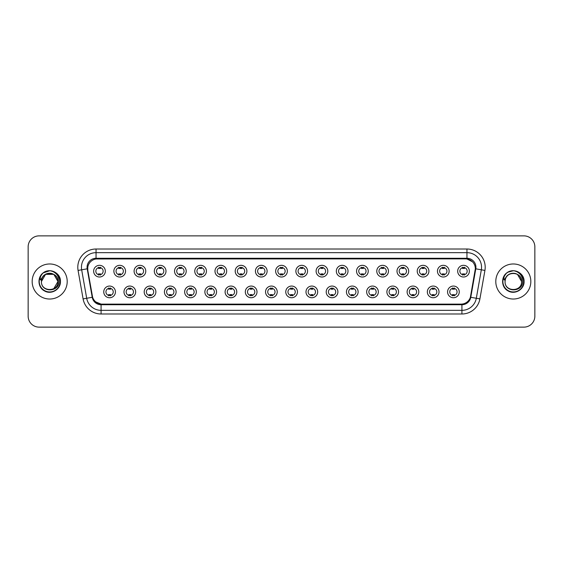 <?xml version="1.0" encoding="UTF-8"?>
<svg xmlns="http://www.w3.org/2000/svg" width="563" height="563" viewBox="0 0 563 563"><rect width="100%" height="100%" fill="white"/><g stroke="black" fill="none" stroke-linecap="round" stroke-linejoin="round"><path stroke-width="0.84" d="M135.662 291.901A5.841 5.841 0 0 1 129.821 297.743A5.841 5.841 0 0 1 123.98 291.901A5.841 5.841 0 0 1 129.821 286.06A5.841 5.841 0 0 1 135.662 291.901M126.168 291.901A3.652 3.652 0 0 0 129.821 295.554A3.652 3.652 0 0 0 133.466 291.901A3.652 3.652 0 0 0 129.821 288.256A3.652 3.652 0 0 0 126.168 291.901M155.881 291.901A5.841 5.841 0 0 1 150.039 297.743A5.841 5.841 0 0 1 144.198 291.901A5.841 5.841 0 0 1 150.039 286.06A5.841 5.841 0 0 1 155.881 291.901M146.394 291.901A3.652 3.652 0 0 0 150.039 295.554A3.652 3.652 0 0 0 153.692 291.901A3.652 3.652 0 0 0 150.039 288.256A3.652 3.652 0 0 0 146.394 291.901M176.106 291.901A5.841 5.841 0 0 1 170.265 297.743A5.841 5.841 0 0 1 164.424 291.901A5.841 5.841 0 0 1 170.265 286.06A5.841 5.841 0 0 1 176.106 291.901M166.62 291.901A3.652 3.652 0 0 0 170.265 295.554A3.652 3.652 0 0 0 173.918 291.901A3.652 3.652 0 0 0 170.265 288.256A3.652 3.652 0 0 0 166.62 291.901M196.332 291.901A5.841 5.841 0 0 1 190.491 297.743A5.841 5.841 0 0 1 184.65 291.901A5.841 5.841 0 0 1 190.491 286.06A5.841 5.841 0 0 1 196.332 291.901M186.839 291.901A3.652 3.652 0 0 0 190.491 295.554A3.652 3.652 0 0 0 194.144 291.901A3.652 3.652 0 0 0 190.491 288.256A3.652 3.652 0 0 0 186.839 291.901M216.558 291.901A5.841 5.841 0 0 1 210.717 297.743A5.841 5.841 0 0 1 204.876 291.901A5.841 5.841 0 0 1 210.717 286.06A5.841 5.841 0 0 1 216.558 291.901M207.064 291.901A3.652 3.652 0 0 0 210.717 295.554A3.652 3.652 0 0 0 214.369 291.901A3.652 3.652 0 0 0 210.717 288.256A3.652 3.652 0 0 0 207.064 291.901M236.784 291.901A5.841 5.841 0 0 1 230.943 297.743A5.841 5.841 0 0 1 225.101 291.901A5.841 5.841 0 0 1 230.943 286.06A5.841 5.841 0 0 1 236.784 291.901M227.29 291.901A3.652 3.652 0 0 0 230.943 295.554A3.652 3.652 0 0 0 234.588 291.901A3.652 3.652 0 0 0 230.943 288.256A3.652 3.652 0 0 0 227.29 291.901M257.002 291.901A5.841 5.841 0 0 1 251.161 297.743A5.841 5.841 0 0 1 245.32 291.901A5.841 5.841 0 0 1 251.161 286.06A5.841 5.841 0 0 1 257.002 291.901M247.516 291.901A3.652 3.652 0 0 0 251.161 295.554A3.652 3.652 0 0 0 254.814 291.901A3.652 3.652 0 0 0 251.161 288.256A3.652 3.652 0 0 0 247.516 291.901M277.228 291.901A5.841 5.841 0 0 1 271.387 297.743A5.841 5.841 0 0 1 265.546 291.901A5.841 5.841 0 0 1 271.387 286.06A5.841 5.841 0 0 1 277.228 291.901M267.735 291.901A3.652 3.652 0 0 0 271.387 295.554A3.652 3.652 0 0 0 275.04 291.901A3.652 3.652 0 0 0 271.387 288.256A3.652 3.652 0 0 0 267.735 291.901M297.454 291.901A5.841 5.841 0 0 1 291.613 297.743A5.841 5.841 0 0 1 285.772 291.901A5.841 5.841 0 0 1 291.613 286.06A5.841 5.841 0 0 1 297.454 291.901M287.96 291.901A3.652 3.652 0 0 0 291.613 295.554A3.652 3.652 0 0 0 295.265 291.901A3.652 3.652 0 0 0 291.613 288.256A3.652 3.652 0 0 0 287.96 291.901M317.68 291.901A5.841 5.841 0 0 1 311.839 297.743A5.841 5.841 0 0 1 305.998 291.901A5.841 5.841 0 0 1 311.839 286.06A5.841 5.841 0 0 1 317.68 291.901M308.186 291.901A3.652 3.652 0 0 0 311.839 295.554A3.652 3.652 0 0 0 315.484 291.901A3.652 3.652 0 0 0 311.839 288.256A3.652 3.652 0 0 0 308.186 291.901M337.899 291.901A5.841 5.841 0 0 1 332.057 297.743A5.841 5.841 0 0 1 326.216 291.901A5.841 5.841 0 0 1 332.057 286.06A5.841 5.841 0 0 1 337.899 291.901M328.412 291.901A3.652 3.652 0 0 0 332.057 295.554A3.652 3.652 0 0 0 335.71 291.901A3.652 3.652 0 0 0 332.057 288.256A3.652 3.652 0 0 0 328.412 291.901M358.124 291.901A5.841 5.841 0 0 1 352.283 297.743A5.841 5.841 0 0 1 346.442 291.901A5.841 5.841 0 0 1 352.283 286.06A5.841 5.841 0 0 1 358.124 291.901M348.631 291.901A3.652 3.652 0 0 0 352.283 295.554A3.652 3.652 0 0 0 355.936 291.901A3.652 3.652 0 0 0 352.283 288.256A3.652 3.652 0 0 0 348.631 291.901M378.35 291.901A5.841 5.841 0 0 1 372.509 297.743A5.841 5.841 0 0 1 366.668 291.901A5.841 5.841 0 0 1 372.509 286.06A5.841 5.841 0 0 1 378.35 291.901M368.856 291.901A3.652 3.652 0 0 0 372.509 295.554A3.652 3.652 0 0 0 376.161 291.901A3.652 3.652 0 0 0 372.509 288.256A3.652 3.652 0 0 0 368.856 291.901M398.576 291.901A5.841 5.841 0 0 1 392.735 297.743A5.841 5.841 0 0 1 386.894 291.901A5.841 5.841 0 0 1 392.735 286.06A5.841 5.841 0 0 1 398.576 291.901M389.082 291.901A3.652 3.652 0 0 0 392.735 295.554A3.652 3.652 0 0 0 396.38 291.901A3.652 3.652 0 0 0 392.735 288.256A3.652 3.652 0 0 0 389.082 291.901M418.802 291.901A5.841 5.841 0 0 1 412.96 297.743A5.841 5.841 0 0 1 407.119 291.901A5.841 5.841 0 0 1 412.96 286.06A5.841 5.841 0 0 1 418.802 291.901M409.308 291.901A3.652 3.652 0 0 0 412.96 295.554A3.652 3.652 0 0 0 416.606 291.901A3.652 3.652 0 0 0 412.96 288.256A3.652 3.652 0 0 0 409.308 291.901M439.02 291.901A5.841 5.841 0 0 1 433.179 297.743A5.841 5.841 0 0 1 427.338 291.901A5.841 5.841 0 0 1 433.179 286.06A5.841 5.841 0 0 1 439.02 291.901M429.534 291.901A3.652 3.652 0 0 0 433.179 295.554A3.652 3.652 0 0 0 436.832 291.901A3.652 3.652 0 0 0 433.179 288.256A3.652 3.652 0 0 0 429.534 291.901M459.246 291.901A5.841 5.841 0 0 1 453.405 297.743A5.841 5.841 0 0 1 447.564 291.901A5.841 5.841 0 0 1 453.405 286.06A5.841 5.841 0 0 1 459.246 291.901M449.753 291.901A3.652 3.652 0 0 0 453.405 295.554A3.652 3.652 0 0 0 457.057 291.901A3.652 3.652 0 0 0 453.405 288.256A3.652 3.652 0 0 0 449.753 291.901M115.436 291.901A5.841 5.841 0 0 1 109.595 297.743A5.841 5.841 0 0 1 103.754 291.901A5.841 5.841 0 0 1 109.595 286.06A5.841 5.841 0 0 1 115.436 291.901M105.943 291.901A3.652 3.652 0 0 0 109.595 295.554A3.652 3.652 0 0 0 113.247 291.901A3.652 3.652 0 0 0 109.595 288.256A3.652 3.652 0 0 0 105.943 291.901M125.549 271.169A5.841 5.841 0 0 1 119.708 277.01A5.841 5.841 0 0 1 113.867 271.169A5.841 5.841 0 0 1 119.708 265.328A5.841 5.841 0 0 1 125.549 271.169M116.055 271.169A3.652 3.652 0 0 0 119.708 274.821A3.652 3.652 0 0 0 123.36 271.169A3.652 3.652 0 0 0 119.708 267.516A3.652 3.652 0 0 0 116.055 271.169M145.775 271.169A5.841 5.841 0 0 1 139.934 277.01A5.841 5.841 0 0 1 134.093 271.169A5.841 5.841 0 0 1 139.934 265.328A5.841 5.841 0 0 1 145.775 271.169M136.281 271.169A3.652 3.652 0 0 0 139.934 274.821A3.652 3.652 0 0 0 143.579 271.169A3.652 3.652 0 0 0 139.934 267.516A3.652 3.652 0 0 0 136.281 271.169M165.994 271.169A5.841 5.841 0 0 1 160.152 277.01A5.841 5.841 0 0 1 154.311 271.169A5.841 5.841 0 0 1 160.152 265.328A5.841 5.841 0 0 1 165.994 271.169M156.507 271.169A3.652 3.652 0 0 0 160.152 274.821A3.652 3.652 0 0 0 163.805 271.169A3.652 3.652 0 0 0 160.152 267.516A3.652 3.652 0 0 0 156.507 271.169M186.219 271.169A5.841 5.841 0 0 1 180.378 277.01A5.841 5.841 0 0 1 174.537 271.169A5.841 5.841 0 0 1 180.378 265.328A5.841 5.841 0 0 1 186.219 271.169M176.726 271.169A3.652 3.652 0 0 0 180.378 274.821A3.652 3.652 0 0 0 184.031 271.169A3.652 3.652 0 0 0 180.378 267.516A3.652 3.652 0 0 0 176.726 271.169M206.445 271.169A5.841 5.841 0 0 1 200.604 277.01A5.841 5.841 0 0 1 194.763 271.169A5.841 5.841 0 0 1 200.604 265.328A5.841 5.841 0 0 1 206.445 271.169M196.951 271.169A3.652 3.652 0 0 0 200.604 274.821A3.652 3.652 0 0 0 204.256 271.169A3.652 3.652 0 0 0 200.604 267.516A3.652 3.652 0 0 0 196.951 271.169M226.671 271.169A5.841 5.841 0 0 1 220.83 277.01A5.841 5.841 0 0 1 214.989 271.169A5.841 5.841 0 0 1 220.83 265.328A5.841 5.841 0 0 1 226.671 271.169M217.177 271.169A3.652 3.652 0 0 0 220.83 274.821A3.652 3.652 0 0 0 224.475 271.169A3.652 3.652 0 0 0 220.83 267.516A3.652 3.652 0 0 0 217.177 271.169M246.89 271.169A5.841 5.841 0 0 1 241.048 277.01A5.841 5.841 0 0 1 235.207 271.169A5.841 5.841 0 0 1 241.048 265.328A5.841 5.841 0 0 1 246.89 271.169M237.403 271.169A3.652 3.652 0 0 0 241.048 274.821A3.652 3.652 0 0 0 244.701 271.169A3.652 3.652 0 0 0 241.048 267.516A3.652 3.652 0 0 0 237.403 271.169M267.115 271.169A5.841 5.841 0 0 1 261.274 277.01A5.841 5.841 0 0 1 255.433 271.169A5.841 5.841 0 0 1 261.274 265.328A5.841 5.841 0 0 1 267.115 271.169M257.622 271.169A3.652 3.652 0 0 0 261.274 274.821A3.652 3.652 0 0 0 264.927 271.169A3.652 3.652 0 0 0 261.274 267.516A3.652 3.652 0 0 0 257.622 271.169M287.341 271.169A5.841 5.841 0 0 1 281.5 277.01A5.841 5.841 0 0 1 275.659 271.169A5.841 5.841 0 0 1 281.5 265.328A5.841 5.841 0 0 1 287.341 271.169M277.848 271.169A3.652 3.652 0 0 0 281.5 274.821A3.652 3.652 0 0 0 285.152 271.169A3.652 3.652 0 0 0 281.5 267.516A3.652 3.652 0 0 0 277.848 271.169M307.567 271.169A5.841 5.841 0 0 1 301.726 277.01A5.841 5.841 0 0 1 295.885 271.169A5.841 5.841 0 0 1 301.726 265.328A5.841 5.841 0 0 1 307.567 271.169M298.073 271.169A3.652 3.652 0 0 0 301.726 274.821A3.652 3.652 0 0 0 305.378 271.169A3.652 3.652 0 0 0 301.726 267.516A3.652 3.652 0 0 0 298.073 271.169M327.793 271.169A5.841 5.841 0 0 1 321.952 277.01A5.841 5.841 0 0 1 316.11 271.169A5.841 5.841 0 0 1 321.952 265.328A5.841 5.841 0 0 1 327.793 271.169M318.299 271.169A3.652 3.652 0 0 0 321.952 274.821A3.652 3.652 0 0 0 325.597 271.169A3.652 3.652 0 0 0 321.952 267.516A3.652 3.652 0 0 0 318.299 271.169M348.011 271.169A5.841 5.841 0 0 1 342.17 277.01A5.841 5.841 0 0 1 336.329 271.169A5.841 5.841 0 0 1 342.17 265.328A5.841 5.841 0 0 1 348.011 271.169M338.525 271.169A3.652 3.652 0 0 0 342.17 274.821A3.652 3.652 0 0 0 345.823 271.169A3.652 3.652 0 0 0 342.17 267.516A3.652 3.652 0 0 0 338.525 271.169M368.237 271.169A5.841 5.841 0 0 1 362.396 277.01A5.841 5.841 0 0 1 356.555 271.169A5.841 5.841 0 0 1 362.396 265.328A5.841 5.841 0 0 1 368.237 271.169M358.744 271.169A3.652 3.652 0 0 0 362.396 274.821A3.652 3.652 0 0 0 366.049 271.169A3.652 3.652 0 0 0 362.396 267.516A3.652 3.652 0 0 0 358.744 271.169M388.463 271.169A5.841 5.841 0 0 1 382.622 277.01A5.841 5.841 0 0 1 376.781 271.169A5.841 5.841 0 0 1 382.622 265.328A5.841 5.841 0 0 1 388.463 271.169M378.969 271.169A3.652 3.652 0 0 0 382.622 274.821A3.652 3.652 0 0 0 386.274 271.169A3.652 3.652 0 0 0 382.622 267.516A3.652 3.652 0 0 0 378.969 271.169M408.689 271.169A5.841 5.841 0 0 1 402.848 277.01A5.841 5.841 0 0 1 397.006 271.169A5.841 5.841 0 0 1 402.848 265.328A5.841 5.841 0 0 1 408.689 271.169M399.195 271.169A3.652 3.652 0 0 0 402.848 274.821A3.652 3.652 0 0 0 406.493 271.169A3.652 3.652 0 0 0 402.848 267.516A3.652 3.652 0 0 0 399.195 271.169M428.907 271.169A5.841 5.841 0 0 1 423.066 277.01A5.841 5.841 0 0 1 417.225 271.169A5.841 5.841 0 0 1 423.066 265.328A5.841 5.841 0 0 1 428.907 271.169M419.421 271.169A3.652 3.652 0 0 0 423.066 274.821A3.652 3.652 0 0 0 426.719 271.169A3.652 3.652 0 0 0 423.066 267.516A3.652 3.652 0 0 0 419.421 271.169M449.133 271.169A5.841 5.841 0 0 1 443.292 277.01A5.841 5.841 0 0 1 437.451 271.169A5.841 5.841 0 0 1 443.292 265.328A5.841 5.841 0 0 1 449.133 271.169M439.64 271.169A3.652 3.652 0 0 0 443.292 274.821A3.652 3.652 0 0 0 446.945 271.169A3.652 3.652 0 0 0 443.292 267.516A3.652 3.652 0 0 0 439.64 271.169M469.359 271.169A5.841 5.841 0 0 1 463.518 277.01A5.841 5.841 0 0 1 457.677 271.169A5.841 5.841 0 0 1 463.518 265.328A5.841 5.841 0 0 1 469.359 271.169M459.865 271.169A3.652 3.652 0 0 0 463.518 274.821A3.652 3.652 0 0 0 467.17 271.169A3.652 3.652 0 0 0 463.518 267.516A3.652 3.652 0 0 0 459.865 271.169M105.323 271.169A5.841 5.841 0 0 1 99.482 277.01A5.841 5.841 0 0 1 93.641 271.169A5.841 5.841 0 0 1 99.482 265.328A5.841 5.841 0 0 1 105.323 271.169M95.83 271.169A3.652 3.652 0 0 0 99.482 274.821A3.652 3.652 0 0 0 103.135 271.169A3.652 3.652 0 0 0 99.482 267.516A3.652 3.652 0 0 0 95.83 271.169M92.613 297.229L87.807 270.437A9.86 9.86 0 0 1 97.512 258.867L465.488 258.867A9.86 9.86 0 0 1 475.193 270.437L470.689 295.99A9.86 9.86 0 0 1 460.984 304.133L102.016 304.133A9.86 9.86 0 0 1 92.311 295.99L87.807 270.437L87.765 267.263M32.168 281.5A17.523 17.523 0 0 0 49.692 299.023A17.523 17.523 0 0 0 67.208 281.5A17.523 17.523 0 0 0 49.692 263.977A17.523 17.523 0 0 0 32.168 281.5A17.523 17.523 0 0 0 49.692 299.023A17.523 17.523 0 0 0 67.208 281.5A17.523 17.523 0 0 0 49.692 263.977A17.523 17.523 0 0 0 32.168 281.5M495.792 281.5A17.523 17.523 0 0 0 513.308 299.023A17.523 17.523 0 0 0 530.832 281.5A17.523 17.523 0 0 0 513.308 263.977A17.523 17.523 0 0 0 495.792 281.5A17.523 17.523 0 0 0 513.308 299.023A17.523 17.523 0 0 0 530.832 281.5A17.523 17.523 0 0 0 513.308 263.977A17.523 17.523 0 0 0 495.792 281.5M96.048 258.973L465.488 258.867L466.952 258.973L472.456 261.753M87.075 267.263A8.98 8.98 0 0 0 87.209 268.818L92.226 297.299A8.98 8.98 0 0 0 101.073 304.717L461.927 304.717A8.98 8.98 0 0 0 470.774 297.299L475.791 268.818A8.98 8.98 0 0 0 466.952 258.283L96.048 258.283A8.98 8.98 0 0 0 87.075 267.263M78.074 270.43A18.255 18.255 0 0 1 96.048 249.008L466.952 249.008A18.255 18.255 0 0 1 484.926 270.43L479.901 298.904A18.255 18.255 0 0 1 461.927 313.992L101.073 313.992A18.255 18.255 0 0 1 83.099 298.904L78.074 270.43L81.67 269.797A14.603 14.603 0 0 1 96.048 252.66L466.952 252.66A14.603 14.603 0 0 1 481.33 269.797L476.312 298.27A14.603 14.603 0 0 1 461.927 310.34L101.073 310.34A14.603 14.603 0 0 1 86.688 298.27L81.67 269.797A14.603 14.603 0 0 1 81.445 267.263M101.073 304.09L95.809 301.93M475.348 268.741L470.386 297.229M534.85 246.819A10.95 10.95 0 0 0 523.9 235.869L39.1 235.869A10.95 10.95 0 0 0 28.15 246.819L28.15 316.181A10.95 10.95 0 0 0 39.1 327.131L523.9 327.131A10.95 10.95 0 0 0 534.85 316.181L534.85 246.819L534.85 316.181M470.774 297.299L476.312 298.27L481.33 269.797L484.926 270.43M460.984 304.133L102.016 304.133M28.15 246.819L28.15 316.181M523.9 235.869L39.1 235.869M39.1 327.131L523.9 327.131M100.397 267.256L100.397 268.523A2.801 2.801 0 0 0 98.567 268.523L98.567 267.256M98.567 275.082L98.567 273.815A2.801 2.801 0 0 0 100.397 273.815L100.397 275.082M108.68 295.814L108.68 294.555A2.801 2.801 0 0 0 110.51 294.555L110.51 295.814M110.51 287.996L110.51 289.255A2.801 2.801 0 0 0 108.68 289.255L108.68 287.996M120.616 267.256L120.616 268.523A2.801 2.801 0 0 0 118.793 268.523L118.793 267.256M118.793 275.082L118.793 273.815A2.801 2.801 0 0 0 120.616 273.815L120.616 275.082M140.841 267.256L140.841 268.523A2.801 2.801 0 0 0 139.019 268.523L139.019 267.256M139.019 275.082L139.019 273.815A2.801 2.801 0 0 0 140.841 273.815L140.841 275.082M161.067 267.256L161.067 268.523A2.801 2.801 0 0 0 159.245 268.523L159.245 267.256M159.245 275.082L159.245 273.815A2.801 2.801 0 0 0 161.067 273.815L161.067 275.082M181.293 267.256L181.293 268.523A2.801 2.801 0 0 0 179.463 268.523L179.463 267.256M179.463 275.082L179.463 273.815A2.801 2.801 0 0 0 181.293 273.815L181.293 275.082M128.906 295.814L128.906 294.555A2.801 2.801 0 0 0 130.729 294.555L130.729 295.814M130.729 287.996L130.729 289.255A2.801 2.801 0 0 0 128.906 289.255L128.906 287.996M149.132 295.814L149.132 294.555A2.801 2.801 0 0 0 150.954 294.555L150.954 295.814M150.954 287.996L150.954 289.255A2.801 2.801 0 0 0 149.132 289.255L149.132 287.996M169.357 295.814L169.357 294.555A2.801 2.801 0 0 0 171.18 294.555L171.18 295.814M171.18 287.996L171.18 289.255A2.801 2.801 0 0 0 169.357 289.255L169.357 287.996M41.817 279.016L41.423 281.5C40.972 292.711 59.101 292.507 59.045 281.5C59.08 276.947 57.046 273.639 52.95 271.577L50.48 270.768C47.503 270.592 44.885 271.465 42.612 273.393L41.12 275.525C40.219 277.052 40.015 278.537 40.529 279.98L43.189 276.039C45.659 273.562 48.608 272.745 52.028 273.583A8.255 8.255 0 0 0 41.817 279.016L41.437 281.5C40.93 270.852 58.446 270.852 57.94 281.5C58.446 292.148 40.93 292.148 41.437 281.5C40.93 270.852 58.446 270.852 57.94 281.5L53.816 288.65M57.94 281.5C57.686 277.538 55.716 274.899 52.028 273.583L53.816 274.35L57.94 281.5C58.446 292.148 40.93 292.148 41.437 281.5L45.561 274.35L53.816 274.35M43.196 272.914L49.769 270.74L43.323 272.823M42.612 273.393C48.882 267.242 60.952 272.576 60.452 281.5C60.818 289.459 51.015 295.118 44.308 290.818C37.235 287.158 37.235 275.842 44.308 272.182C51.015 267.882 60.818 273.541 60.452 281.5C60.818 289.459 51.015 295.118 44.308 290.818C37.235 287.158 37.235 275.842 44.308 272.182C51.015 267.882 60.818 273.541 60.452 281.5C60.818 289.459 51.015 295.118 44.308 290.818C37.235 287.158 37.235 275.842 44.308 272.182C51.015 267.882 60.818 273.541 60.452 281.5C60.818 289.459 51.015 295.118 44.308 290.818C37.235 287.158 37.235 275.842 44.308 272.182C51.015 267.882 60.818 273.541 60.452 281.5C60.818 289.459 51.015 295.118 44.308 290.818C37.235 287.158 37.235 275.842 44.308 272.182C49.889 269.578 54.632 270.641 58.538 275.37M505.44 279.016L505.046 281.5C504.596 292.711 522.724 292.507 522.668 281.5C522.703 276.947 520.669 273.639 516.574 271.577L514.103 270.768C511.127 270.592 508.509 271.465 506.236 273.393L504.744 275.525C503.843 277.052 503.639 278.537 504.152 279.98L506.813 276.039C509.283 273.562 512.231 272.745 515.652 273.583A8.255 8.255 0 0 0 505.44 279.016L505.06 281.5C504.554 270.852 522.07 270.852 521.563 281.5C522.07 292.148 504.554 292.148 505.06 281.5L505.44 279.016L505.06 281.5C504.554 292.148 522.07 292.148 521.563 281.5L517.439 274.35L515.652 273.583L517.439 274.35L521.563 281.5L517.439 274.35L515.652 273.583C519.339 274.899 521.31 277.538 521.563 281.5M506.257 273.372L507.932 272.182L513.393 270.74L507.932 272.182L506.257 273.372L507.932 272.182L513.393 270.74L507.932 272.182L506.257 273.372L507.932 272.182L513.393 270.74M506.236 273.393C512.506 267.242 524.575 272.576 524.076 281.5C524.442 289.459 514.638 295.118 507.932 290.818C500.859 287.158 500.859 275.842 507.932 272.182C514.638 267.882 524.442 273.541 524.076 281.5C524.442 289.459 514.638 295.118 507.932 290.818C500.859 287.158 500.859 275.842 507.932 272.182C514.638 267.882 524.442 273.541 524.076 281.5C524.442 289.459 514.638 295.118 507.932 290.818C500.859 287.158 500.859 275.842 507.932 272.182C514.638 267.882 524.442 273.541 524.076 281.5C524.442 289.459 514.638 295.118 507.932 290.818C500.859 287.158 500.859 275.842 507.932 272.182C514.638 267.882 524.442 273.541 524.076 281.5C524.442 289.459 514.638 295.118 507.932 290.818C500.859 287.158 500.859 275.842 507.932 272.182C513.512 269.578 518.256 270.641 522.161 275.37M201.519 267.256L201.519 268.523A2.801 2.801 0 0 0 199.689 268.523L199.689 267.256M199.689 275.082L199.689 273.815A2.801 2.801 0 0 0 201.519 273.815L201.519 275.082M221.738 267.256L221.738 268.523A2.801 2.801 0 0 0 219.915 268.523L219.915 267.256M219.915 275.082L219.915 273.815A2.801 2.801 0 0 0 221.738 273.815L221.738 275.082M241.963 267.256L241.963 268.523A2.801 2.801 0 0 0 240.141 268.523L240.141 267.256M240.141 275.082L240.141 273.815A2.801 2.801 0 0 0 241.963 273.815L241.963 275.082M189.576 295.814L189.576 294.555A2.801 2.801 0 0 0 191.406 294.555L191.406 295.814M191.406 287.996L191.406 289.255A2.801 2.801 0 0 0 189.576 289.255L189.576 287.996M209.802 295.814L209.802 294.555A2.801 2.801 0 0 0 211.625 294.555L211.625 295.814M211.625 287.996L211.625 289.255A2.801 2.801 0 0 0 209.802 289.255L209.802 287.996M230.028 295.814L230.028 294.555A2.801 2.801 0 0 0 231.85 294.555L231.85 295.814M231.85 287.996L231.85 289.255A2.801 2.801 0 0 0 230.028 289.255L230.028 287.996M262.189 267.256L262.189 268.523A2.801 2.801 0 0 0 260.366 268.523L260.366 267.256M260.366 275.082L260.366 273.815A2.801 2.801 0 0 0 262.189 273.815L262.189 275.082M282.415 267.256L282.415 268.523A2.801 2.801 0 0 0 280.585 268.523L280.585 267.256M280.585 275.082L280.585 273.815A2.801 2.801 0 0 0 282.415 273.815L282.415 275.082M302.634 267.256L302.634 268.523A2.801 2.801 0 0 0 300.811 268.523L300.811 267.256M300.811 275.082L300.811 273.815A2.801 2.801 0 0 0 302.634 273.815L302.634 275.082M322.859 267.256L322.859 268.523A2.801 2.801 0 0 0 321.037 268.523L321.037 267.256M321.037 275.082L321.037 273.815A2.801 2.801 0 0 0 322.859 273.815L322.859 275.082M343.085 267.256L343.085 268.523A2.801 2.801 0 0 0 341.262 268.523L341.262 267.256M341.262 275.082L341.262 273.815A2.801 2.801 0 0 0 343.085 273.815L343.085 275.082M250.254 295.814L250.254 294.555A2.801 2.801 0 0 0 252.076 294.555L252.076 295.814M252.076 287.996L252.076 289.255A2.801 2.801 0 0 0 250.254 289.255L250.254 287.996M270.472 295.814L270.472 294.555A2.801 2.801 0 0 0 272.302 294.555L272.302 295.814M272.302 287.996L272.302 289.255A2.801 2.801 0 0 0 270.472 289.255L270.472 287.996M290.698 295.814L290.698 294.555A2.801 2.801 0 0 0 292.528 294.555L292.528 295.814M292.528 287.996L292.528 289.255A2.801 2.801 0 0 0 290.698 289.255L290.698 287.996M310.924 295.814L310.924 294.555A2.801 2.801 0 0 0 312.746 294.555L312.746 295.814M312.746 287.996L312.746 289.255A2.801 2.801 0 0 0 310.924 289.255L310.924 287.996M331.15 295.814L331.15 294.555A2.801 2.801 0 0 0 332.972 294.555L332.972 295.814M332.972 287.996L332.972 289.255A2.801 2.801 0 0 0 331.15 289.255L331.15 287.996M363.311 267.256L363.311 268.523A2.801 2.801 0 0 0 361.481 268.523L361.481 267.256M361.481 275.082L361.481 273.815A2.801 2.801 0 0 0 363.311 273.815L363.311 275.082M383.537 267.256L383.537 268.523A2.801 2.801 0 0 0 381.707 268.523L381.707 267.256M381.707 275.082L381.707 273.815A2.801 2.801 0 0 0 383.537 273.815L383.537 275.082M403.755 267.256L403.755 268.523A2.801 2.801 0 0 0 401.933 268.523L401.933 267.256M401.933 275.082L401.933 273.815A2.801 2.801 0 0 0 403.755 273.815L403.755 275.082M423.981 267.256L423.981 268.523A2.801 2.801 0 0 0 422.159 268.523L422.159 267.256M422.159 275.082L422.159 273.815A2.801 2.801 0 0 0 423.981 273.815L423.981 275.082M444.207 267.256L444.207 268.523A2.801 2.801 0 0 0 442.384 268.523L442.384 267.256M442.384 275.082L442.384 273.815A2.801 2.801 0 0 0 444.207 273.815L444.207 275.082M464.433 267.256L464.433 268.523A2.801 2.801 0 0 0 462.603 268.523L462.603 267.256M462.603 275.082L462.603 273.815A2.801 2.801 0 0 0 464.433 273.815L464.433 275.082M351.375 295.814L351.375 294.555A2.801 2.801 0 0 0 353.198 294.555L353.198 295.814M353.198 287.996L353.198 289.255A2.801 2.801 0 0 0 351.375 289.255L351.375 287.996M371.594 295.814L371.594 294.555A2.801 2.801 0 0 0 373.424 294.555L373.424 295.814M373.424 287.996L373.424 289.255A2.801 2.801 0 0 0 371.594 289.255L371.594 287.996M391.82 295.814L391.82 294.555A2.801 2.801 0 0 0 393.643 294.555L393.643 295.814M393.643 287.996L393.643 289.255A2.801 2.801 0 0 0 391.82 289.255L391.82 287.996M412.046 295.814L412.046 294.555A2.801 2.801 0 0 0 413.868 294.555L413.868 295.814M413.868 287.996L413.868 289.255A2.801 2.801 0 0 0 412.046 289.255L412.046 287.996M432.271 295.814L432.271 294.555A2.801 2.801 0 0 0 434.094 294.555L434.094 295.814M434.094 287.996L434.094 289.255A2.801 2.801 0 0 0 432.271 289.255L432.271 287.996M452.49 295.814L452.49 294.555A2.801 2.801 0 0 0 454.32 294.555L454.32 295.814M454.32 287.996L454.32 289.255A2.801 2.801 0 0 0 452.49 289.255L452.49 287.996M466.952 249.008L466.952 258.283M81.67 269.797L87.209 268.818M101.073 313.992L101.073 304.717M461.927 304.717L461.927 313.992M83.099 298.904L92.226 297.299M475.791 268.818L481.33 269.797M96.048 249.008L96.048 258.283M476.312 298.27L479.901 298.904M41.12 275.525A10.444 10.444 0 0 0 49.692 291.944A10.444 10.444 0 0 0 52.95 271.577M504.744 275.525A10.444 10.444 0 0 0 513.308 291.944A10.444 10.444 0 0 0 516.574 271.577"/></g></svg>
